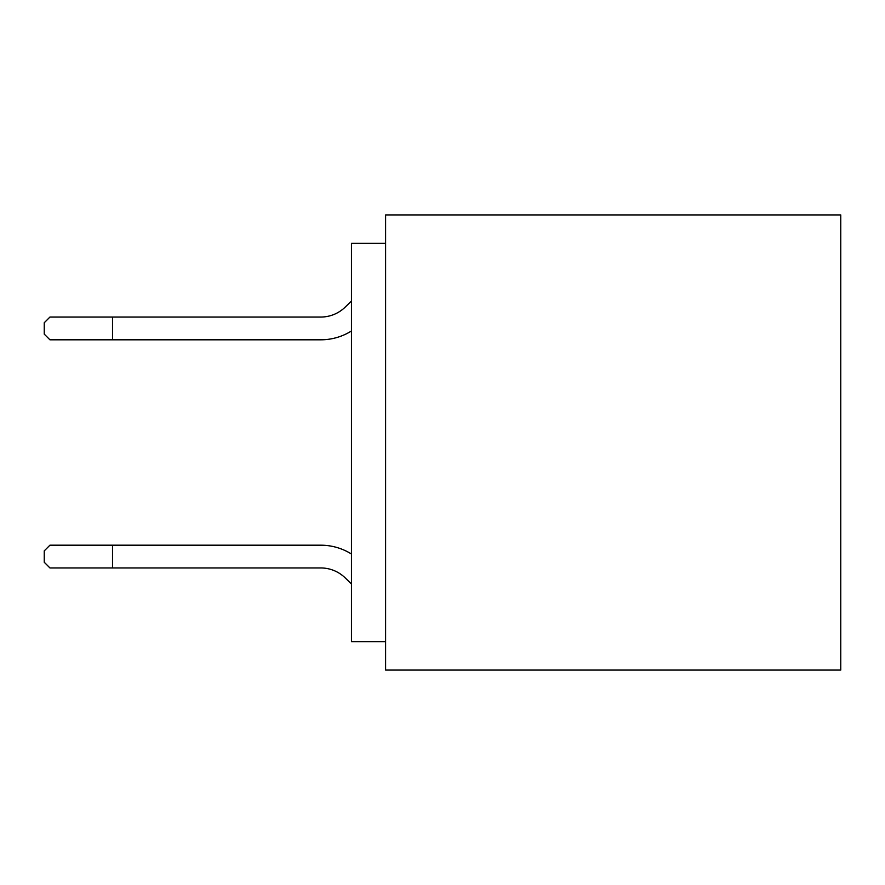 <?xml version="1.0" encoding="UTF-8"?>
<svg xmlns="http://www.w3.org/2000/svg" width="885" height="885" viewBox="0 0 885 885"><rect width="100%" height="100%" fill="white"/><g stroke="black" fill="none" stroke-linecap="round" stroke-linejoin="round"><path stroke-width="1.33" d="M385.606 243.375L351.467 243.375L351.467 641.625L385.606 641.625M840.75 214.933L840.75 670.067L385.606 670.067L385.606 214.933L840.75 214.933M351.467 554.032A57.802 57.802 0 0 0 320.746 545.193L49.936 545.193L44.25 550.879L44.25 562.263L49.936 567.949L320.746 567.949A35.046 35.046 0 0 1 345.216 577.905L351.467 584M320.746 567.949A35.046 35.046 0 0 1 345.216 577.905A35.046 35.046 0 0 0 320.746 567.949A35.046 35.046 0 0 1 345.216 577.905A35.046 35.046 0 0 0 320.746 567.949M112.517 317.051L112.517 339.807L49.936 339.807L44.25 334.121L44.25 322.737L49.936 317.051L320.746 317.051A35.046 35.046 0 0 0 345.216 307.095L351.467 301M320.746 317.051A35.046 35.046 0 0 0 345.216 307.095A35.046 35.046 0 0 1 320.746 317.051A35.046 35.046 0 0 0 345.216 307.095A35.046 35.046 0 0 1 320.746 317.051M112.517 567.949L112.517 545.193M351.467 330.968A57.802 57.802 0 0 1 320.746 339.807L112.517 339.807"/></g></svg>
